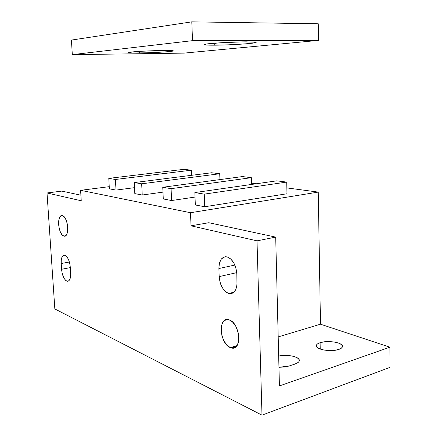 <?xml version="1.0" encoding="UTF-8"?>
<svg xmlns="http://www.w3.org/2000/svg" width="437" height="437" viewBox="0 0 437 437"><rect width="100%" height="100%" fill="white"/><g stroke="black" fill="none" stroke-linecap="round" stroke-linejoin="round"><path stroke-width="0.66" d="M227.224 256.923L227.497 257.005C232.877 259.496 235.98 265.084 236.81 273.775L235.925 268.067L233.779 262.85L230.714 258.939L227.224 256.923L225.487 256.727L223.848 257.087L221.095 259.36L219.363 263.38L218.893 268.537L219.183 276.616L220.035 282.138L220.92 284.798L223.471 289.414L226.727 292.544L230.212 293.697L231.872 293.451L233.396 292.659L235.789 289.551L236.991 284.842L236.81 273.775L237.078 282.105C236.81 290.392 234.041 294.183 228.775 293.478C223.225 291.026 220.03 285.405 219.183 276.616L236.745 272.639L219.183 276.616L218.893 268.537C219.084 260.223 221.859 256.355 227.224 256.923M230.332 347.601C219.554 343.668 217.872 316.437 228.666 319.737L226.033 319.737L223.302 321.643L221.581 325.357L221.111 330.317L221.952 335.791L223.984 340.986L226.923 345.126L230.332 347.601L233.708 347.994L235.221 347.366L236.537 346.213L238.356 342.504L238.881 337.424L238.007 331.781L235.882 326.466L232.845 322.315L229.381 319.96C240.203 323.271 242.251 351.179 231.484 347.972L230.332 347.601L236.985 345.623L230.332 347.601M65.031 255.257C67.844 256.89 69.592 260.84 70.275 267.105L69.674 263.09L68.462 259.42L66.828 256.672L65.031 255.257L63.343 255.377L62.027 257L61.273 259.862L61.185 263.527L62.147 273.201L64.086 278.336L65.807 280.516L67.577 281.281L68.401 281.078L69.751 279.543L70.231 278.26L70.69 274.911L70.275 267.105L70.652 272.978C70.783 278.62 69.592 281.362 67.085 281.215C64.135 279.762 62.294 275.78 61.562 269.279L70.308 267.608L61.562 269.279L61.185 263.527C61.033 257.814 62.245 255.033 64.823 255.192L65.031 255.257M63.786 236.046C58.028 234.642 56.641 213.682 62.464 215.703L60.781 216.004L59.465 217.79L58.711 220.794L58.624 224.547L59.214 228.496L60.399 232.063L61.999 234.718L63.786 236.046L65.484 235.838L66.834 234.101L67.626 231.097L67.73 227.273L67.123 223.231L65.905 219.609L64.266 216.965L62.529 215.725C68.33 216.987 69.691 238.307 63.857 236.067L65.616 235.745L63.786 236.046M320.119 342.69L320.228 349.081L320.119 342.69L317.306 344.061L316.284 345.749L317.251 347.491L320.086 349.032L324.385 350.119L329.482 350.578L334.567 350.327L338.833 349.414C331.317 352.178 315.749 349.611 316.284 345.804C316.328 344.558 317.606 343.52 320.119 342.69C327.592 340.052 342.865 342.482 342.488 346.361C342.455 347.562 341.237 348.579 338.833 349.414L341.608 347.978L342.482 346.262L341.357 344.525L338.429 343.04L334.168 342.007L329.219 341.581L324.298 341.821L320.119 342.69M219.904 178.962L222.296 179.279L219.904 178.962M251.51 183.185L256.098 183.797L251.51 183.185M286.847 187.905L318.256 192.1L190.494 212.721L80.605 190.319L109.245 186.665L80.605 190.319L190.494 212.721L191.029 225.803L208.788 222.723L275.698 237.116L257.011 240.847L191.029 225.803L257.011 240.847L261.992 415.15L54.838 308.948L47.016 192.968L61.819 191.1L80.905 195.208L61.819 191.1L47.016 192.968L81.244 200.774L47.016 192.968L54.838 308.948L261.992 415.15L389.984 367.353L389.908 347.197L320.485 324.199L318.256 192.1L286.847 187.905M116.007 190.09L134.52 187.659L116.007 190.09L109.365 188.844L116.007 190.09L115.428 179.476L116.007 190.09M142.233 195.011L162.979 192.133L142.233 195.011L134.82 193.618L142.233 195.011L141.675 183.802L142.233 195.011M171.61 200.528L195.022 197.071L171.61 200.528L171.08 188.658L251.346 177.69L242.42 176.575L162.755 187.282L171.08 188.658L251.346 177.69L242.42 176.575L162.755 187.282L163.291 198.966L171.61 200.528L163.291 198.966L162.755 187.282L171.08 188.658L171.61 200.528M204.745 206.745L286.978 193.76L286.716 182.087L276.708 180.842L194.842 192.575L204.265 194.132L286.716 182.087L276.708 180.842L194.842 192.575L195.339 204.98L204.745 206.745L204.265 194.132L286.716 182.087L286.978 193.76L204.745 206.745L195.339 204.98L194.842 192.575L204.265 194.132L204.745 206.745M81.244 200.774L80.605 190.319L81.244 200.774M389.908 347.197L279.423 385.926L275.698 237.116L208.788 222.723L191.029 225.803L190.494 212.721L318.256 192.1L320.485 324.199L389.908 347.197L389.984 367.353L261.992 415.15L257.011 240.847L275.698 237.116L279.423 385.926L389.908 347.197M278.2 336.916L320.485 324.199L278.2 336.916M294.997 364.043L298.127 362.47L298.984 361.546L299.137 359.602L297.258 357.788L293.664 356.368L288.912 355.543L283.706 355.428L278.675 356.068C287.043 354.09 299.585 356.647 299.329 360.399C299.29 361.836 297.848 363.049 294.997 364.043L289.103 366.009L294.997 364.043M278.959 367.282L284.465 367.02L289.103 366.009L278.959 367.282M109.365 188.844L108.786 178.378L115.428 179.476L191.275 170.212L191.482 175.319L191.275 170.212L184.043 169.31L108.786 178.378L109.365 188.844M108.786 178.378L115.428 179.476L191.275 170.212L184.043 169.31L108.786 178.378M134.82 193.618L134.257 182.579L141.675 183.802L219.724 173.751L219.926 179.602L219.724 173.751L211.71 172.752L134.257 182.579L134.82 193.618M134.257 182.579L141.675 183.802L219.724 173.751L211.71 172.752L134.257 182.579M251.543 184.452L251.346 177.69L251.543 184.452M69.39 262.003L61.185 263.527L69.39 262.003M234.866 265.041L218.893 268.537L234.866 265.041M214.403 45.186C205.723 45.213 202.61 44.907 205.051 44.263C209.023 43.263 232.899 41.865 246.512 41.859L255.913 42.313L254.787 42.842L246.463 43.787L228.059 44.853L207.793 45.115L204.128 44.579L206.57 44L221.712 42.7L242.142 41.908L255.033 42.116C262.408 42.93 232.315 45.142 214.403 45.186L215.49 43.116L214.403 45.186M139.261 52.975C130.723 53.063 127.336 52.855 129.112 52.358C131.925 51.653 150.896 50.605 163.154 50.501L172.85 50.725L173.27 50.894L172.828 51.091L166.808 51.785L147.236 52.795L132.935 52.981L128.544 52.642L129.789 52.238L141.572 51.255L159.161 50.566L172.648 50.697C177.832 51.282 154.873 52.817 139.261 52.975L139.982 51.348L139.261 52.975M191.788 21.85L192.526 40.657L72.313 54.636L71.422 40.073L191.788 21.85L318.278 23.784L318.551 40.39L318.278 23.784L191.788 21.85L71.422 40.073L72.313 54.636L184.048 53.117L318.551 40.39L192.526 40.657L191.788 21.85M192.526 40.657L72.313 54.636L184.048 53.117L318.551 40.39L192.526 40.657M63.857 236.067L65.555 235.789M68.707 280.887L67.085 281.215M231.484 347.972L236.215 346.563M233.926 292.216L228.775 293.478"/></g></svg>
